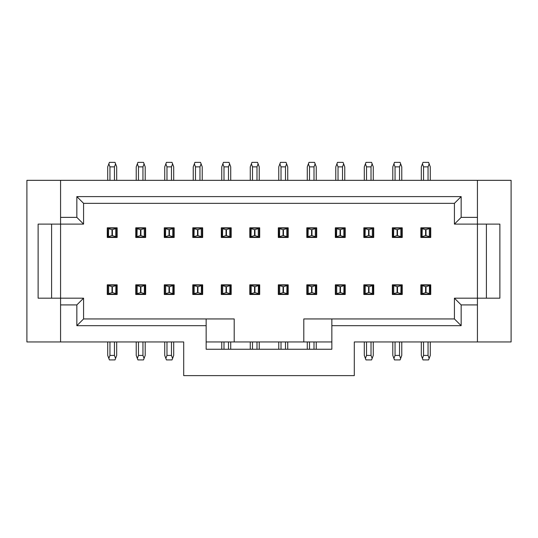 <?xml version="1.0" encoding="UTF-8"?>
<svg xmlns="http://www.w3.org/2000/svg" width="538" height="538" viewBox="0 0 538 538"><rect width="100%" height="100%" fill="white"/><g stroke="black" fill="none" stroke-linecap="round" stroke-linejoin="round"><path stroke-width="0.81" d="M420.857 237.46L430.736 237.46L430.736 227.809L420.857 227.809L420.857 237.46M420.857 294.481L430.736 294.481L430.736 284.824L420.857 284.824L420.857 294.481M454.422 224.104L461.153 217.372L461.153 196.605L454.422 203.337L454.422 224.104L477.428 224.104L477.428 180.331L511.1 180.331L511.1 341.953L477.428 341.953L477.428 298.18L454.422 298.18L461.153 304.918L477.428 304.918M499.876 298.18L477.428 298.18L477.428 224.104L499.876 224.104L499.876 298.18M402.229 227.809L392.35 227.809L392.35 237.46L402.229 237.46L402.229 227.809M402.229 284.824L392.35 284.824L392.35 294.481L402.229 294.481L402.229 284.824M486.406 298.18L486.406 224.104M454.422 298.18L454.422 318.947L461.153 325.678L461.153 304.918M477.428 217.372L461.153 217.372M373.722 227.809L363.843 227.809L363.843 237.46L373.722 237.46L373.722 227.809M373.722 284.824L363.843 284.824L363.843 294.481L373.722 294.481L373.722 284.824M454.422 318.947L331.852 318.947L331.852 325.678L461.153 325.678M331.852 325.678L331.852 349.249L206.148 349.249L206.148 325.678L76.847 325.678L76.847 304.918L60.572 304.918L60.572 298.18L38.124 298.18L38.124 224.104L60.572 224.104L60.572 298.18L83.578 298.18L83.578 318.947L234.205 318.947L234.205 341.953L331.852 341.953M306.821 284.824L316.7 284.824L316.7 294.481L306.821 294.481L306.821 284.824M306.821 227.809L316.7 227.809L316.7 237.46L306.821 237.46L306.821 227.809M335.335 227.809L345.208 227.809L345.208 237.46L335.335 237.46L335.335 227.809M335.335 284.824L345.208 284.824L345.208 294.481L335.335 294.481L335.335 284.824M278.314 227.809L288.193 227.809L288.193 237.46L278.314 237.46L278.314 227.809M278.314 284.824L288.193 284.824L288.193 294.481L278.314 294.481L278.314 284.824M259.686 237.46L249.807 237.46L249.807 227.809L259.686 227.809L259.686 237.46M259.686 294.481L249.807 294.481L249.807 284.824L259.686 284.824L259.686 294.481M231.179 237.46L221.3 237.46L221.3 227.809L231.179 227.809L231.179 237.46M231.179 294.481L221.3 294.481L221.3 284.824L231.179 284.824L231.179 294.481M192.792 284.824L202.665 284.824L202.665 294.481L192.792 294.481L192.792 284.824M192.792 227.809L202.665 227.809L202.665 237.46L192.792 237.46L192.792 227.809M135.771 227.809L145.65 227.809L145.65 237.46L135.771 237.46L135.771 227.809M107.264 227.809L117.143 227.809L117.143 237.46L107.264 237.46L107.264 227.809M135.771 284.824L145.65 284.824L145.65 294.481L135.771 294.481L135.771 284.824M107.264 284.824L117.143 284.824L117.143 294.481L107.264 294.481L107.264 284.824M174.157 237.46L164.278 237.46L164.278 227.809L174.157 227.809L174.157 237.46M174.157 294.481L164.278 294.481L164.278 284.824L174.157 284.824L174.157 294.481M60.572 304.918L60.572 341.953L183.7 341.953L183.7 375.625L354.3 375.625L354.3 341.953L477.428 341.953M331.852 318.947L303.795 318.947L303.795 341.953M206.148 341.953L234.205 341.953M454.422 203.337L83.578 203.337L83.578 224.104L60.572 224.104L60.572 180.331L26.9 180.331L26.9 341.953L60.572 341.953M60.572 217.372L76.847 217.372L76.847 196.605L461.153 196.605M477.428 180.331L60.572 180.331M206.148 318.947L206.148 325.678M83.578 318.947L76.847 325.678M83.578 298.18L76.847 304.918M51.594 298.18L51.594 224.104M83.578 224.104L76.847 217.372M83.578 203.337L76.847 196.605M429.539 237.124L422.061 237.124L422.243 228.677L425.585 229.719L429.358 228.677L429.358 236.592L429.539 237.124L430.736 237.124M420.857 237.124L422.061 237.124M420.857 228.146L430.736 228.146M430.736 294.145L420.857 294.145M422.061 285.16L429.539 285.16L429.358 293.607L426.015 292.571L422.243 293.607L422.243 285.691L422.061 285.16L420.857 285.16M430.736 285.16L429.539 285.16M430.286 227.809L430.286 237.124M429.358 228.677L429.539 228.146M429.358 236.592L425.585 235.55L425.585 229.719M422.243 236.592L425.585 235.55M422.243 228.677L422.061 228.146M421.308 237.124L421.308 227.809M428.046 228.146L428.046 227.809M423.554 227.809L423.554 228.146M308.025 285.16L315.503 285.16L315.322 293.607L311.979 292.571L308.207 293.607L308.207 285.691L308.025 285.16L306.821 285.16M316.7 285.16L315.503 285.16M316.7 294.145L306.821 294.145M306.821 228.146L316.7 228.146M315.503 237.124L308.025 237.124L308.207 228.677L311.549 229.719L315.322 228.677L315.322 236.592L315.503 237.124L316.7 237.124M306.821 237.124L308.025 237.124M335.335 228.146L345.208 228.146M344.011 237.124L336.532 237.124L336.714 228.677L340.056 229.719L343.829 228.677L343.829 236.592L344.011 237.124L345.208 237.124M335.335 237.124L336.532 237.124M336.532 285.16L344.011 285.16L343.829 293.607L340.487 292.571L336.714 293.607L336.714 285.691L336.532 285.16L335.335 285.16M345.208 285.16L344.011 285.16M345.208 294.145L335.335 294.145M278.314 228.146L288.193 228.146M286.996 237.124L279.518 237.124L279.699 228.677L283.042 229.719L286.815 228.677L286.815 236.592L286.996 237.124L288.193 237.124M278.314 237.124L279.518 237.124M279.518 285.16L286.996 285.16L286.815 293.607L283.472 292.571L279.699 293.607L279.699 285.691L279.518 285.16L278.314 285.16M288.193 285.16L286.996 285.16M288.193 294.145L278.314 294.145M258.482 237.124L251.004 237.124L251.185 228.677L254.528 229.719L258.301 228.677L258.301 236.592L258.482 237.124L259.686 237.124M249.807 237.124L251.004 237.124M249.807 228.146L259.686 228.146M259.686 294.145L249.807 294.145M251.004 285.16L258.482 285.16L258.301 293.607L254.958 292.571L251.185 293.607L251.185 285.691L251.004 285.16L249.807 285.16M259.686 285.16L258.482 285.16M229.975 237.124L222.497 237.124L222.678 228.677L226.021 229.719L229.793 228.677L229.793 236.592L229.975 237.124L231.179 237.124M221.3 237.124L222.497 237.124M221.3 228.146L231.179 228.146M231.179 294.145L221.3 294.145M222.497 285.16L229.975 285.16L229.793 293.607L226.451 292.571L222.678 293.607L222.678 285.691L222.497 285.16L221.3 285.16M231.179 285.16L229.975 285.16M193.989 285.16L201.468 285.16L201.286 293.607L197.944 292.571L194.171 293.607L194.171 285.691L193.989 285.16L192.792 285.16M202.665 285.16L201.468 285.16M202.665 294.145L192.792 294.145M192.792 228.146L202.665 228.146M201.468 237.124L193.989 237.124L194.171 228.677L197.513 229.719L201.286 228.677L201.286 236.592L201.468 237.124L202.665 237.124M192.792 237.124L193.989 237.124M135.771 228.146L145.65 228.146M144.453 237.124L136.968 237.124L137.15 228.677L140.499 229.719L144.271 228.677L144.271 236.592L144.453 237.124L145.65 237.124M135.771 237.124L136.968 237.124M107.264 228.146L117.143 228.146M115.939 237.124L108.461 237.124L108.642 228.677L111.985 229.719L115.757 228.677L115.757 236.592L115.939 237.124L117.143 237.124M107.264 237.124L108.461 237.124M136.968 285.16L144.453 285.16L144.271 293.607L140.922 292.571L137.15 293.607L137.15 285.691L136.968 285.16L135.771 285.16M145.65 285.16L144.453 285.16M145.65 294.145L135.771 294.145M108.461 285.16L115.939 285.16L115.757 293.607L112.415 292.571L108.642 293.607L108.642 285.691L108.461 285.16L107.264 285.16M117.143 285.16L115.939 285.16M117.143 294.145L107.264 294.145M172.96 237.124L165.482 237.124L165.664 228.677L169.006 229.719L172.779 228.677L172.779 236.592L172.96 237.124L174.157 237.124M164.278 237.124L165.482 237.124M164.278 228.146L174.157 228.146M174.157 294.145L164.278 294.145M165.482 285.16L172.96 285.16L172.779 293.607L169.436 292.571L165.664 293.607L165.664 285.691L165.482 285.16L164.278 285.16M174.157 285.16L172.96 285.16M393.547 285.16L401.032 285.16L400.85 293.607L397.501 292.571L393.729 293.607L393.729 285.691L393.547 285.16L392.35 285.16M402.229 285.16L401.032 285.16M402.229 294.145L392.35 294.145M392.35 228.146L402.229 228.146M401.032 237.124L393.547 237.124L393.729 228.677L397.078 229.719L400.85 228.677L400.85 236.592L401.032 237.124L402.229 237.124M392.35 237.124L393.547 237.124M365.04 285.16L372.518 285.16L372.336 293.607L368.994 292.571L365.221 293.607L365.221 285.691L365.04 285.16L363.843 285.16M373.722 285.16L372.518 285.16M373.722 294.145L363.843 294.145M363.843 228.146L373.722 228.146M372.518 237.124L365.04 237.124L365.221 228.677L368.564 229.719L372.336 228.677L372.336 236.592L372.518 237.124L373.722 237.124M363.843 237.124L365.04 237.124M430.286 285.16L430.286 294.481M429.358 293.607L429.539 294.145M422.243 293.607L422.061 294.145M421.308 285.16L421.308 294.481M423.554 294.145L423.554 294.481M428.046 294.481L428.046 294.145M422.243 285.691L426.015 286.734L426.015 292.571M429.358 285.691L426.015 286.734M428.046 180.331L428.046 166.861L423.554 166.861L422.431 163.868L422.989 162.375L428.604 162.375L430.286 166.861L430.286 180.331M421.308 180.331L421.308 166.861L422.431 163.868M423.554 166.861L423.554 180.331M307.272 294.481L307.272 285.16M308.207 293.607L308.025 294.145M308.207 285.691L311.979 286.734L311.979 292.571M315.322 285.691L311.979 286.734M315.322 293.607L315.503 294.145M316.25 285.16L316.25 294.481M309.518 294.145L309.518 294.481M314.01 294.481L314.01 294.145M307.272 237.124L307.272 227.809M308.207 228.677L308.025 228.146M315.322 228.677L315.503 228.146M316.25 237.124L316.25 227.809M314.01 228.146L314.01 227.809M309.518 227.809L309.518 228.146M315.322 236.592L311.549 235.55L311.549 229.719M308.207 236.592L311.549 235.55M335.786 237.124L335.779 227.809M336.714 228.677L336.532 228.146M343.829 228.677L344.011 228.146M344.757 237.124L344.764 227.809M342.518 228.146L342.518 227.809M338.025 227.809L338.025 228.146M343.829 236.592L340.056 235.55L340.056 229.719M336.714 236.592L340.056 235.55M335.779 294.481L335.786 285.16M336.714 293.607L336.532 294.145M336.714 285.691L340.487 286.734L340.487 292.571M343.829 285.691L340.487 286.734M343.829 293.607L344.011 294.145M344.757 285.16L344.764 294.481M338.025 294.145L338.025 294.481M342.518 294.481L342.518 294.145M278.765 237.124L278.765 227.809M279.699 228.677L279.518 228.146M286.815 228.677L286.996 228.146M287.743 237.124L287.743 227.809M285.496 228.146L285.496 227.809M281.011 227.809L281.011 228.146M286.815 236.592L283.042 235.55L283.042 229.719M279.699 236.592L283.042 235.55M278.765 294.481L278.765 285.16M279.699 293.607L279.518 294.145M279.699 285.691L283.472 286.734L283.472 292.571M286.815 285.691L283.472 286.734M286.815 293.607L286.996 294.145M287.743 285.16L287.743 294.481M281.011 294.145L281.011 294.481M285.496 294.481L285.496 294.145M259.235 227.809L259.235 237.124M258.301 228.677L258.482 228.146M258.301 236.592L254.528 235.55L254.528 229.719M251.185 236.592L254.528 235.55M251.185 228.677L251.004 228.146M250.257 237.124L250.257 227.809M256.989 228.146L256.989 227.809M252.504 227.809L252.504 228.146M259.235 285.16L259.235 294.481M258.301 293.607L258.482 294.145M251.185 293.607L251.004 294.145M250.257 285.16L250.257 294.481M252.504 294.145L252.504 294.481M256.989 294.481L256.989 294.145M251.185 285.691L254.958 286.734L254.958 292.571M258.301 285.691L254.958 286.734M230.728 227.809L230.728 237.124M229.793 228.677L229.975 228.146M229.793 236.592L226.021 235.55L226.021 229.719M222.678 236.592L226.021 235.55M222.678 228.677L222.497 228.146M221.75 237.124L221.75 227.809M228.482 228.146L228.482 227.809M223.99 227.809L223.99 228.146M230.728 285.16L230.728 294.481M229.793 293.607L229.975 294.145M222.678 293.607L222.497 294.145M221.75 285.16L221.75 294.481M223.99 294.145L223.99 294.481M228.482 294.481L228.482 294.145M222.678 285.691L226.451 286.734L226.451 292.571M229.793 285.691L226.451 286.734M193.236 294.481L193.243 285.16M194.171 293.607L193.989 294.145M194.171 285.691L197.944 286.734L197.944 292.571M201.286 285.691L197.944 286.734M201.286 293.607L201.468 294.145M202.214 285.16L202.221 294.481M195.482 294.145L195.482 294.481M199.975 294.481L199.975 294.145M193.243 237.124L193.236 227.809M194.171 228.677L193.989 228.146M201.286 228.677L201.468 228.146M202.214 237.124L202.221 227.809M199.975 228.146L199.975 227.809M195.482 227.809L195.482 228.146M201.286 236.592L197.513 235.55L197.513 229.719M194.171 236.592L197.513 235.55M136.222 237.124L136.222 227.809M137.15 228.677L136.968 228.146M144.271 228.677L144.453 228.146M145.199 237.124L145.199 227.809M142.953 228.146L142.953 227.809M138.468 227.809L138.468 228.146M144.271 236.592L140.499 235.55L140.499 229.719M137.15 236.592L140.499 235.55M107.714 237.124L107.714 227.809M108.642 228.677L108.461 228.146M115.757 228.677L115.939 228.146M116.692 237.124L116.692 227.809M114.446 228.146L114.446 227.809M109.954 227.809L109.954 228.146M115.757 236.592L111.985 235.55L111.985 229.719M108.642 236.592L111.985 235.55M136.222 294.481L136.222 285.16M137.15 293.607L136.968 294.145M137.15 285.691L140.922 286.734L140.922 292.571M144.271 285.691L140.922 286.734M144.271 293.607L144.453 294.145M145.199 285.16L145.199 294.481M138.468 294.145L138.468 294.481M142.953 294.481L142.953 294.145M107.714 294.481L107.714 285.16M108.642 293.607L108.461 294.145M108.642 285.691L112.415 286.734L112.415 292.571M115.757 285.691L112.415 286.734M115.757 293.607L115.939 294.145M116.692 285.16L116.692 294.481M109.954 294.145L109.954 294.481M114.446 294.481L114.446 294.145M173.707 227.809L173.707 237.124M172.779 228.677L172.96 228.146M172.779 236.592L169.006 235.55L169.006 229.719M165.664 236.592L169.006 235.55M165.664 228.677L165.482 228.146M164.729 237.124L164.729 227.809M171.467 228.146L171.467 227.809M166.975 227.809L166.975 228.146M173.707 285.16L173.707 294.481M172.779 293.607L172.96 294.145M165.664 293.607L165.482 294.145M164.729 285.16L164.729 294.481M166.975 294.145L166.975 294.481M171.467 294.481L171.467 294.145M165.664 285.691L169.436 286.734L169.436 292.571M172.779 285.691L169.436 286.734M392.801 294.481L392.801 285.16M393.729 293.607L393.547 294.145M393.729 285.691L397.501 286.734L397.501 292.571M400.85 285.691L397.501 286.734M400.85 293.607L401.032 294.145M401.778 285.16L401.778 294.481M395.047 294.145L395.047 294.481M399.532 294.481L399.532 294.145M392.801 237.124L392.801 227.809M393.729 228.677L393.547 228.146M400.85 228.677L401.032 228.146M401.778 237.124L401.778 227.809M399.532 228.146L399.532 227.809M395.047 227.809L395.047 228.146M400.85 236.592L397.078 235.55L397.078 229.719M393.729 236.592L397.078 235.55M364.293 294.481L364.293 285.16M365.221 293.607L365.04 294.145M365.221 285.691L368.994 286.734L368.994 292.571M372.336 285.691L368.994 286.734M372.336 293.607L372.518 294.145M373.271 285.16L373.271 294.481M366.533 294.145L366.533 294.481M371.025 294.481L371.025 294.145M364.293 237.124L364.293 227.809M365.221 228.677L365.04 228.146M372.336 228.677L372.518 228.146M373.271 237.124L373.271 227.809M371.025 228.146L371.025 227.809M366.533 227.809L366.533 228.146M372.336 236.592L368.564 235.55L368.564 229.719M365.221 236.592L368.564 235.55M430.286 341.953L430.286 355.423L428.604 359.915L422.989 359.915L422.431 358.416L423.554 355.423L428.046 355.423L428.046 341.953M422.431 358.416L421.308 355.423L421.308 341.953M423.554 341.953L423.554 355.423M429.163 163.868L428.046 166.861M307.272 349.249L307.272 341.953M316.25 341.953L316.25 349.249M309.518 341.953L309.518 349.249M314.01 349.249L314.01 341.953M307.272 180.331L307.272 166.861L308.96 162.375L314.569 162.375L315.134 163.868L314.01 166.861L309.518 166.861L309.518 180.331M315.134 163.868L316.25 166.861L316.25 180.331M314.01 180.331L314.01 166.861M335.779 180.331L335.779 166.861L337.467 162.375L343.076 162.375L343.641 163.868L342.518 166.861L338.025 166.861L338.025 180.331M343.641 163.868L344.764 166.861L344.764 180.331M342.518 180.331L342.518 166.861M278.765 180.331L278.765 166.861L280.446 162.375L286.061 162.375L286.619 163.868L285.496 166.861L281.011 166.861L281.011 180.331M286.619 163.868L287.743 166.861L287.743 180.331M285.496 180.331L285.496 166.861M278.765 349.249L278.765 341.953M287.743 341.953L287.743 349.249M281.011 341.953L281.011 349.249M285.496 349.249L285.496 341.953M256.989 180.331L256.989 166.861L252.504 166.861L251.381 163.868L251.939 162.375L257.554 162.375L259.235 166.861L259.235 180.331M250.257 180.331L250.257 166.861L251.381 163.868M252.504 166.861L252.504 180.331M259.235 341.953L259.235 349.249M250.257 349.249L250.257 341.953M252.504 341.953L252.504 349.249M256.989 349.249L256.989 341.953M228.482 180.331L228.482 166.861L223.99 166.861L222.866 163.868L223.431 162.375L229.04 162.375L230.728 166.861L230.728 180.331M221.75 180.331L221.75 166.861L222.866 163.868M223.99 166.861L223.99 180.331M230.728 341.953L230.728 349.249M221.75 349.249L221.75 341.953M223.99 341.953L223.99 349.249M228.482 349.249L228.482 341.953M193.236 180.331L193.236 166.861L194.924 162.375L200.533 162.375L201.098 163.868L199.975 166.861L195.482 166.861L195.482 180.331M201.098 163.868L202.221 166.861L202.221 180.331M199.975 180.331L199.975 166.861M136.222 180.331L136.222 166.861L137.903 162.375L143.518 162.375L144.076 163.868L142.953 166.861L138.468 166.861L138.468 180.331M144.076 163.868L145.199 166.861L145.199 180.331M142.953 180.331L142.953 166.861M107.714 180.331L107.714 166.861L109.396 162.375L115.011 162.375L115.569 163.868L114.446 166.861L109.954 166.861L109.954 180.331M115.569 163.868L116.692 166.861L116.692 180.331M114.446 180.331L114.446 166.861M138.468 341.953L138.468 355.423L142.953 355.423L144.076 358.416L143.518 359.915L137.903 359.915L136.222 355.423L136.222 341.953M145.199 341.953L145.199 355.423L144.076 358.416M142.953 355.423L142.953 341.953M109.954 341.953L109.954 355.423L114.446 355.423L115.569 358.416L115.011 359.915L109.396 359.915L107.714 355.423L107.714 341.953M116.692 341.953L116.692 355.423L115.569 358.416M114.446 355.423L114.446 341.953M171.467 180.331L171.467 166.861L166.975 166.861L165.852 163.868L166.41 162.375L172.025 162.375L173.707 166.861L173.707 180.331M164.729 180.331L164.729 166.861L165.852 163.868M166.975 166.861L166.975 180.331M173.707 341.953L173.707 355.423L172.025 359.915L166.41 359.915L165.852 358.416L166.975 355.423L171.467 355.423L171.467 341.953M165.852 358.416L164.729 355.423L164.729 341.953M166.975 341.953L166.975 355.423M395.047 341.953L395.047 355.423L399.532 355.423L400.655 358.416L400.097 359.915L394.482 359.915L392.801 355.423L392.801 341.953M401.778 341.953L401.778 355.423L400.655 358.416M399.532 355.423L399.532 341.953M392.801 180.331L392.801 166.861L394.482 162.375L400.097 162.375L400.655 163.868L399.532 166.861L395.047 166.861L395.047 180.331M400.655 163.868L401.778 166.861L401.778 180.331M399.532 180.331L399.532 166.861M366.533 341.953L366.533 355.423L371.025 355.423L372.148 358.416L371.59 359.915L365.975 359.915L364.293 355.423L364.293 341.953M373.271 341.953L373.271 355.423L372.148 358.416M371.025 355.423L371.025 341.953M364.293 180.331L364.293 166.861L365.975 162.375L371.59 162.375L372.148 163.868L371.025 166.861L366.533 166.861L366.533 180.331M372.148 163.868L373.271 166.861L373.271 180.331M371.025 180.331L371.025 166.861M428.046 355.423L429.163 358.416M309.518 166.861L308.395 163.868M338.025 166.861L336.902 163.868M281.011 166.861L279.888 163.868M258.112 163.868L256.989 166.861M229.605 163.868L228.482 166.861M195.482 166.861L194.359 163.868M138.468 166.861L137.345 163.868M109.954 166.861L108.837 163.868M137.345 358.416L138.468 355.423M108.837 358.416L109.954 355.423M172.584 163.868L171.467 166.861M171.467 355.423L172.584 358.416M393.924 358.416L395.047 355.423M395.047 166.861L393.924 163.868M365.416 358.416L366.533 355.423M366.533 166.861L365.416 163.868M426.015 235.55L426.015 229.719M425.585 286.734L425.585 292.571M311.549 286.734L311.549 292.571M311.979 235.55L311.979 229.719M340.487 235.55L340.487 229.719M340.056 286.734L340.056 292.571M283.472 235.55L283.472 229.719M283.042 286.734L283.042 292.571M254.958 235.55L254.958 229.719M254.528 286.734L254.528 292.571M226.451 235.55L226.451 229.719M226.021 286.734L226.021 292.571M197.513 286.734L197.513 292.571M197.944 235.55L197.944 229.719M140.922 235.55L140.922 229.719M112.415 235.55L112.415 229.719M140.499 286.734L140.499 292.571M111.985 286.734L111.985 292.571M169.436 235.55L169.436 229.719M169.006 286.734L169.006 292.571M397.078 286.734L397.078 292.571M397.501 235.55L397.501 229.719M368.564 286.734L368.564 292.571M368.994 235.55L368.994 229.719"/></g></svg>
